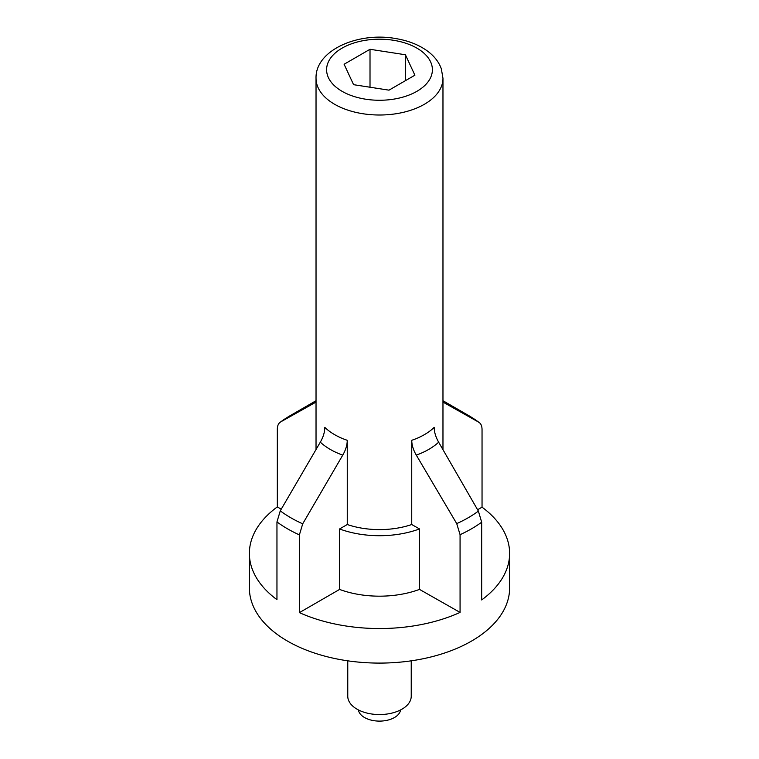 <?xml version="1.0" encoding="UTF-8"?>
<svg xmlns="http://www.w3.org/2000/svg" width="759" height="759" viewBox="0 0 759 759"><rect width="100%" height="100%" fill="white"/><g stroke="black" fill="none" stroke-linecap="round" stroke-linejoin="round"><path stroke-width="1.14" d="M405.41 54.762L370.012 49.288L344.102 64.249L353.59 84.685L388.988 90.16L414.898 75.198L405.41 54.762L405.41 80.672M370.012 49.288L370.012 87.228M411.739 524.526L411.739 440.315C411.824 445.154 413.342 450.087 416.293 455.115L456.728 523.615L460.068 534.678L460.068 612.409L419.509 589.401L419.509 528.938L411.739 524.526A63.471 36.641 0 0 1 361.626 528.122A63.471 36.641 0 0 1 347.261 524.526L347.261 440.315C347.186 445.144 345.677 450.087 342.755 455.134L302.708 523.814A125.472 72.437 180 0 1 280.27 510.854L320.307 442.174A69.667 40.227 0 0 0 342.755 455.134M411.739 440.315A63.471 36.641 0 0 0 434.176 427.355C434.262 432.194 435.751 437.146 438.655 442.203L478.388 511.111A125.472 72.437 180 0 1 456.728 523.615M347.261 440.315A63.471 36.641 0 0 1 324.824 427.355C324.738 432.194 323.239 437.127 320.307 442.174M281.228 509.204L277.329 506.908A130.121 75.122 0 0 0 276.959 507.173A130.121 75.122 0 0 0 249.379 553.425A130.121 75.122 0 0 0 276.959 599.667L276.959 521.926A130.121 75.122 0 0 0 299.397 534.886L302.708 523.814M299.397 534.886L299.397 612.627A130.121 75.122 0 0 0 342.869 625.501A130.121 75.122 0 0 0 459.603 612.627A130.131 75.132 0 0 0 460.068 612.409M347.261 524.526L339.577 528.966L339.577 589.43L299.397 612.627M339.577 528.966A74.05 42.751 0 0 0 419.509 528.938M460.068 534.678A130.121 75.122 0 0 0 481.671 522.201L478.388 511.111M481.671 522.201L481.671 599.942A130.121 75.122 0 0 0 482.041 599.667A130.121 75.122 0 0 0 509.621 553.425A130.121 75.122 0 0 0 482.041 507.173L477.601 509.735M442.971 400.724L468.218 415.306L478.73 422.194C480.893 423.494 481.993 425.913 482.041 429.442L482.041 507.173M442.971 402.099L478.73 422.194A125.472 72.437 180 0 0 468.218 415.306M276.959 521.926L280.27 510.854M316.029 402.08L280.612 421.938A125.472 72.437 180 0 1 290.782 415.306L316.029 400.724M277.329 506.908L277.329 429.167C277.386 425.657 278.477 423.247 280.612 421.938L290.782 415.306M339.577 589.43A74.05 42.751 0 0 0 419.509 589.401M249.379 553.425L249.379 587.969A130.121 75.122 0 0 0 342.869 660.055A130.121 75.122 0 0 0 509.621 587.969L509.621 553.425M400.581 709.931A21.157 12.21 180 0 1 381.625 721.05A21.157 12.21 180 0 1 359.197 712.331A21.157 12.21 180 0 1 358.419 709.931M347.764 660.823L347.764 696.231A31.736 18.32 0 0 0 349.045 701.392A31.736 18.32 0 0 0 384.016 714.371A31.736 18.32 0 0 0 411.236 696.231L411.236 660.823M364.605 99.031A52.893 30.54 0 0 0 430.258 78.319A52.893 30.54 0 0 0 394.395 40.426A52.893 30.54 0 0 0 328.742 61.128A52.893 30.54 0 0 0 364.605 99.031M361.626 113.527A63.471 36.641 0 0 0 442.971 78.357L441.349 68.87C439.034 62.418 434.803 56.783 428.655 51.954C419.993 45.303 409.158 40.863 396.16 38.633C358.191 31.508 315.137 50.303 316.029 78.357A63.471 36.641 0 0 0 361.626 113.527M416.293 455.115A69.667 40.227 0 0 0 438.655 442.203M442.971 449.632L442.971 78.357M316.029 449.48L316.029 78.357"/></g></svg>
